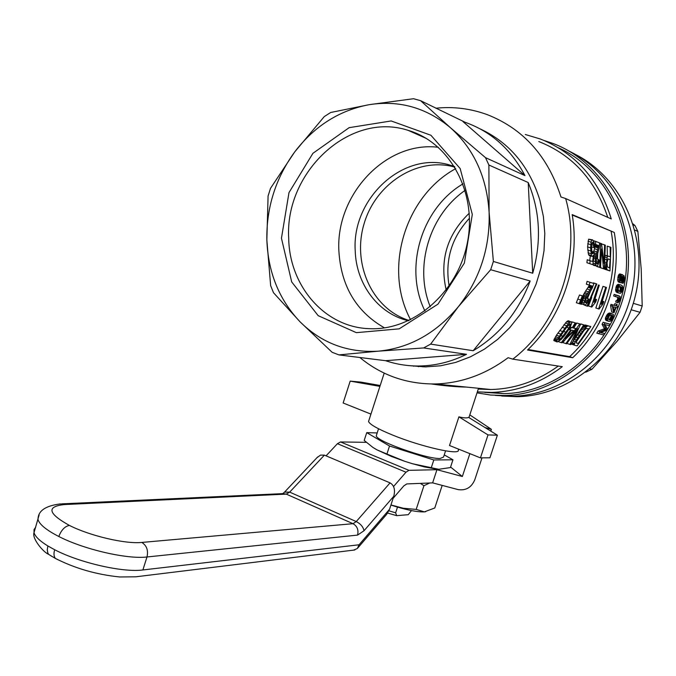 <?xml version="1.0" encoding="UTF-8"?>
<svg xmlns="http://www.w3.org/2000/svg" width="676" height="676" viewBox="0 0 676 676"><rect width="100%" height="100%" fill="white"/><g stroke="black" fill="none" stroke-linecap="round" stroke-linejoin="round"><path stroke-width="1.01" d="M390.069 482.875L356.252 521.559L353.007 523.697C357.215 526.131 358.736 529.933 357.562 535.096L146.988 556.973C127.443 559.449 83.993 549.503 58.82 536.499C46.585 530.221 39.656 524.618 38.042 519.692C37.814 511.056 45.241 505.8 60.333 503.924L64.372 504.558C46.298 506.527 47.962 513.473 69.366 525.404C90.111 535.958 125.618 544.214 141.825 542.431C146.726 545.566 148.45 550.408 146.988 556.973L142.881 569.961L359.057 544.78L389.545 509.273L393.778 496.277C395.401 489.787 394.159 485.317 390.069 482.875L324.387 455.142L289.683 492.128L284.545 492.111L282.805 493.632M389.545 509.273L386.638 514.351L357.748 548.033M317.01 457.644L320.525 455.1L324.387 455.142M357.562 535.096L364.018 530.745C363.24 526.917 360.646 523.858 356.252 521.559L289.683 492.128L286.303 494.122L353.007 523.697L141.825 542.431M359.057 544.78L357.317 548.532L353.59 550.129M393.55 486.526L405.989 472.211L408.938 470.327L436.941 469.702L462.35 476.495L469.862 453.638M481.996 457.863L474.772 479.816C471.425 487.531 465.848 490.793 458.049 489.585L432.632 482.875L406.791 483.932L403.851 485.85L393.128 498.288M432.632 482.875L436.941 469.702M469.803 414.887L491.393 429.328L485.022 427.545M405.989 472.211L337.425 443.701L326.052 455.844M337.425 443.701L340.501 441.943L366.299 442.341M490.801 431.119L491.393 429.328M462.35 476.495L450.579 467.048M436.628 469.119L424.215 466.871L412.419 463.719L438.775 469.288L450.41 467.564L452.954 459.798L444.25 454.906M445.568 450.867L443.54 457.06L440.118 458.497C426.869 459.232 375.535 440.862 376.279 435.724L376.54 434.905M377.183 432.936L366.73 432.64L389.528 446.016L433.815 459.959L452.954 459.798M389.528 446.016L386.925 454.018L404.747 461.302L412.419 463.719M404.747 461.302L391.657 456.553L376.904 449.827L386.925 454.018M366.73 432.64L364.203 440.439L372.966 447.47L376.904 449.827M433.815 459.959L431.204 467.936M422.018 366.493L423.058 366.882M416.864 366.003L418.554 366.679M397.496 507.118L395.637 512.822L388.945 510.811M395.637 512.822L396.694 515.653L408.245 514.689L411.49 510.583M396.694 515.653L387.678 513.067M633.302 303.321L642.2 305.983L641.203 269.031L637.857 231.42L635.051 225.657L633.116 223.942M634.899 230.102L637.857 231.42M585.771 372.189L591.99 369.223L617.129 341.203L640.079 312.312L642.2 305.983M575.023 154.246C622.224 177.619 649.264 238.442 635.398 295.581C621.835 352.796 570.045 395.705 517.241 396.702L495.255 395.384L512.332 396.246C565.727 395.24 618.101 351.528 631.485 293.477C645.191 235.493 617.23 174.146 569.209 151.196C617.23 174.146 645.191 235.493 631.485 293.477C618.101 351.528 565.727 395.24 512.332 396.246L504.457 395.519C560.091 394.522 614.399 347.261 626.027 286.117C638.051 225.049 604.919 162.857 553.213 143.54L544.112 140.498M517.241 396.702L501.744 396.026M449.134 286.032C444.8 260.167 451.585 237.563 469.482 218.204M446.202 290.063C439.434 260.209 447.115 234.597 469.254 213.202M631.181 309.777L640.079 312.312M589.945 368.902L591.99 369.223M633.42 224.922L635.051 225.657M430.274 306.82C413.889 266.859 429.277 215.069 465.164 190.336M455.776 168.594C404.747 196.378 383.224 269.166 410.594 319.723M424.942 311.011C403.614 268.085 421.317 208.428 463.001 183.864M603.888 324.894L604.952 322.891L603.119 322.275L602.054 324.277L603.888 324.894L605.857 328.57L604.031 327.945L602.054 324.277M611.349 319.647L612.887 316.326L611.56 315.16L609.575 315.455L608.028 318.717L609.38 319.875L611.349 319.647L609.532 319.047L611.003 316.588L610.749 315.117M598.64 333.8L599.992 331.654L598.133 331.02L596.781 333.167L603.752 334.95L604.665 333.505L600.33 332.524L606.592 330.319L607.361 329.001L604.986 324.598L609.228 325.629L610.014 324.142L603.119 322.275M619.368 296.012L614.146 294.381L620.213 296.68L619.985 299.933L618.202 302.704L617.501 302.671L617.881 301.209L618.819 300.989L617.019 300.397L617.813 298.15L617.315 297.136M610.512 320.001L608.696 319.393L609.532 319.047M612.498 318.083L610.69 317.483M611.966 319.004L610.158 318.396M610.014 324.142L604.952 322.891M599.992 331.654L605.24 329.77L603.398 329.144L604.479 328.764L604.031 327.945M598.133 331.02L603.398 329.144M612.802 317.196L611.003 316.588M605.24 329.77L606.313 329.389L605.857 328.57M605.882 329.525L604.048 328.899M604.665 333.505L600.694 332.398M607.183 319.156L607.411 318.159L605.595 317.543L608.028 313.605L610.386 313.089L613.436 314.517L612.997 318.219L611.231 320.754L609.997 321.404L607.918 321.049L607.183 319.156L605.358 318.548L605.595 317.543M606.093 329.094L604.26 328.477M606.313 329.389L604.479 328.764M618.396 301.276L616.588 300.685L617.019 300.397M618.819 300.989L619.14 300.507L617.34 299.916M612.524 315.658L610.943 315.126M607.411 318.159L607.901 316.892L606.076 316.284M612.887 316.326L611.079 315.717M607.901 316.892L608.366 316.03L606.541 315.43M608.366 316.03L609.845 314.213L612.194 313.698M608.67 321.311L606.102 320.432L605.358 318.548M608.856 315.261L607.031 314.653M558.604 147.892C607.411 169.693 636.606 231.065 623.356 289.666C610.445 348.326 557.734 392.773 504.034 393.618L484.667 392.376M525.303 134.499L540.487 139.045C575.555 153.148 599.139 179.774 611.256 218.931L565.66 198.55C581.926 255.122 559.018 323.948 512.797 359.142L562.288 366.671C540.521 383.072 516.912 391.657 491.46 392.418L477.357 391.877M572.251 215.027L614.281 232.443L572.183 214.596C580.515 262.787 562.601 316.698 527.533 350.016L572.707 357.722L569.64 356.641L528.057 349.509M614.281 232.443C622.216 277.126 605.561 326.939 572.707 357.722M617.374 292.615L616.081 291.795L615.566 290.207L616.394 286.024L617.991 284.359L621.05 285.01L622.368 285.948L622.866 287.613L622.148 291.542L620.441 293.342L617.374 292.615M614.247 305.29L616.056 305.89L616.639 304.234L614.83 303.642L614.247 305.29L611.003 304.369L610.572 305.569L611.662 311.966L613.47 312.565L612.38 306.169L612.819 304.969L611.003 304.369M614.83 303.642L616.639 304.234M617.501 302.671L615.701 302.079L616.073 300.617L616.588 300.685M614.146 294.381L613.69 295.995L615.506 296.587L615.963 294.973M620.568 282.754L618.734 282.171L617.72 280.658L618.32 275.47L619.909 273.915L624.007 275.698L624.658 278.85L623.331 283.083L622.723 283.219L622.942 281.622L623.897 280.684L624.125 278.588L623.095 276.56L622.588 276.298L622.461 281.039L621.286 282.745L619.96 282.306L619.436 279.856L617.594 279.264M614.045 311.163L615.506 307.386L613.301 306.76L614.045 311.163M613.673 306.862L613.436 307.504M611.51 313.596L609.701 312.988M610.884 313.672L609.068 313.064M610.352 313.934L608.535 313.334M609.845 314.213L608.028 313.605M607.209 319.976L605.383 319.359M607.437 320.601L605.611 319.985M607.918 321.049L606.102 320.432M616.056 305.89L612.819 304.969M609.363 314.661L607.547 314.053M612.38 306.169L610.572 305.569M613.47 312.565L614.028 312.718L616.064 307.538L617.239 307.867L617.779 306.38L616.613 306.042L617.188 304.394M477.028 392.866L490.599 395.037L504.457 395.519M619.191 293.207L617.898 292.387L617.416 289.717L618.219 286.616L619.824 284.942L617.991 284.359M619.368 285.221L617.543 284.63M617.779 306.38L616.63 306M619.562 281.241L617.72 280.658M620.086 279.805L620.517 276.839M617.898 292.387L616.081 291.795M618.439 292.885L616.622 292.294M618.658 291.212L619.562 290.883L620.348 289.218L619.782 286.506M621.371 291.466L622.19 287.892L620.737 286.582L618.937 286.844L618.134 288.517L618.599 291.179L620.661 291.829L621.371 291.466L619.562 290.883M620.661 291.829L618.844 291.238M621.835 290.781L620.019 290.198M622.157 289.801L620.348 289.218M622.275 288.838L620.467 288.255M622.19 287.892L620.374 287.308M621.726 287.156L619.909 286.573M617.568 291.694L615.751 291.102M618.219 286.616L616.394 286.024M617.906 287.435L616.081 286.844M617.391 290.798L615.566 290.207M617.636 288.356L615.811 287.765M617.416 289.717L615.599 289.125M618.591 285.973L616.757 285.382M618.954 285.5L617.12 284.917M619.824 284.942L618.565 284.292M620.391 284.883L621.05 285.01M622.326 277.05L621.599 276.045L620.323 277.287L620.137 280.177L620.881 281.182L621.768 280.717L622.419 278.005L622.326 277.05L620.653 276.518M622.419 278.005L620.576 277.413M622.334 278.985L620.492 278.394M622.106 279.999L620.272 279.408M621.768 280.717L620.154 280.202M621.337 281.165L620.475 280.886M622.055 276.45L621.083 276.146M619.436 279.856L620.602 275.276L622.579 274.617M624.125 278.588L622.883 278.191M624.117 279.256L622.866 278.858M624.049 279.898L622.799 279.501M623.897 280.684L622.63 280.278M623.652 281.191L622.503 280.819M623.348 281.503L622.376 281.191M622.942 281.622L622.275 281.402M622.723 283.219L621.236 282.745M621.759 274.498L619.909 273.915M621.126 274.701L619.275 274.11M620.602 275.276L618.751 274.684M620.179 276.061L618.32 275.47M619.833 277.118L617.982 276.526M619.571 278.216L617.72 277.625M623.441 276.847L622.664 276.602M623.703 277.27L622.757 276.974M619.96 282.306L618.126 281.715M623.095 276.56L622.613 276.408M617.881 301.209L616.073 300.617M623.914 277.599L622.807 277.245M624.066 278.064L622.866 277.684M619.14 300.507L619.284 297.812L615.506 296.587M619.486 298.04L617.678 297.448M619.605 298.319L617.796 297.736M619.613 298.741L617.813 298.15M619.571 299.223L617.763 298.631M619.41 299.755L617.602 299.164M619.284 297.812L617.484 297.22M558.283 366.062C537.403 381.087 514.926 388.911 490.852 389.52L478.287 389.046M465.401 387.027L464.936 386.925M512.797 359.142L508.098 357.705C485.503 374.487 461.209 383.241 435.192 383.96C406.597 384.154 381.475 375.332 359.835 357.494M435.868 108.219C453.478 106.411 470.623 108.566 487.303 114.658C523.418 128.871 547.974 156.308 560.962 196.986L565.66 198.55M538.831 141.563C572.487 154.888 595.463 180.154 607.749 217.368M294.753 151.863C275.639 178.143 266.336 207.532 266.851 240.031C268.118 272.496 279.171 299.738 299.992 321.751C321.548 343.163 347.675 352.973 378.391 351.165C409.326 348.174 435.969 333.369 458.328 306.743C479.892 279.129 490.151 247.653 489.111 212.298C486.821 177.196 473.96 149.033 450.537 127.806C426.548 107.721 399.457 100.006 369.265 104.662C339.352 110.289 314.517 126.023 294.753 151.863L324.269 116.593L330.716 112.478L369.265 104.662L413.518 98.721L420.607 100.69L450.537 127.806L485.495 157.652L488.892 165.012L489.111 212.298L493.379 261.46L490.683 269.716L458.328 306.743L430.637 344.109L423.649 347.946L378.391 351.165L338.93 354.9L332.127 352.297L299.992 321.751L273.493 292.716L270.645 285.627L266.851 240.031L268.085 195.989L270.493 188.359L294.753 151.863M281.453 238.205L291.694 281.926L318.168 315.658L356.37 332.66L399.212 328.84L438.006 304.124L464.353 263.108L472.304 214.393L460.179 168.561L430.925 135.268L391.15 120.953L349.129 127.671L312.92 153.317L288.99 192.601L281.453 238.205M488.004 434.922L480.45 457.872L489.923 457.813L497.375 435.192L488.004 434.922L458.911 416.847C463.812 418.038 467.048 418.216 468.603 417.379L497.375 435.192M288.703 238.324C289.404 286.168 325.046 327.64 369.747 328.68C413.357 330.75 457.956 292.522 467.429 242.464C477.315 192.474 449.81 142.357 408.127 130.358C349.509 111.075 284.647 172.388 288.703 238.324M379.912 386.376L350.193 381.12L361.009 382.126L380.199 385.506M438.344 147.284C385.751 140.701 335.55 194.874 338.887 251.083C341.05 286.125 356.252 311.72 384.509 327.885M409.453 365.648L425.407 366.907L440.591 365.784L455.692 362.412L470.437 356.818L484.523 349.095L497.697 339.344L509.662 327.75L520.199 314.509L529.063 299.874L536.085 284.14L541.104 267.603L544.036 250.602L544.797 233.465L543.394 216.548L539.87 200.18C529.376 166.397 509.527 142.661 480.315 128.981M350.193 381.12L343.146 402.997L370.947 414.109M480.45 457.872L449.515 445.509L458.911 416.847M462.959 121.57L524.965 175.599C511.073 149.345 491.156 131.583 465.206 122.322L420.607 100.69M524.965 175.599L485.495 157.652M528.21 182.545L532.713 273.231C541.645 241.552 540.141 211.318 528.21 182.545L488.892 165.012M532.713 273.231L493.379 261.46M530.17 280.979L473.175 350.726C499.547 334.958 518.543 311.704 530.17 280.979L490.683 269.716M473.175 350.726L430.637 344.109M425.407 366.907L418.055 366.012C434.634 365.961 450.791 362.066 466.516 354.325L423.649 347.946M418.055 366.012C406.842 365.986 396.026 364.22 385.607 360.697L338.93 354.9M417.075 134.33L417.869 133.992M413.028 365.885L413.644 366.231M593.942 283.54L587.081 281.36L593.942 283.54L592.151 288.306L585.729 298.995L585.154 302.594L586.143 302.713L585.146 302.383M408.456 320.737C378.18 313.901 356.049 283.979 355.213 250.619C351.748 198.567 403.192 150.528 450.022 165.113L454.542 166.558M368.893 420.438L368.547 421.503C369.704 424.41 377.622 428.888 392.3 434.938C421.325 446.895 460.846 455.742 458.294 449.988L458.573 449.126M431.499 383.976C445.154 385.928 456.799 386.959 466.432 387.078L490.852 389.52M464.682 386.993L464.023 386.833M586.143 302.713L588.34 298.826L588.965 299.451L587.833 301.986L585.534 304.944L581.597 303.997M584.554 305.13L581.749 303.634M584.039 304.394L583.912 303.009L582.23 302.451M583.912 303.009L586.143 295.936L591.889 286.709L589.066 285.787L589.387 285.179M591.508 287.351L588.686 286.43L589.066 285.787M591.889 286.709L592.227 286.049L586.362 284.19L587.081 281.36M588.34 298.826L586.126 298.099M589.92 282.281L589.193 285.12M589.818 289.877L587.005 288.956L588.686 286.43M588.483 291.914L585.669 290.993L587.005 288.956M587.528 293.452L584.706 292.531L585.669 290.993M586.844 294.618L584.022 293.697L584.706 292.531M586.143 295.936L583.32 295.006L584.022 293.697M582.864 295.995L583.32 295.006M585.585 297.136L584.216 296.688M585.053 298.496L583.785 298.082M584.334 300.862L583.016 300.431M593.325 283.337L593.46 282.906L596.84 283.996L596.274 283.819L587.022 306.093L584.275 305.037M587.427 298.522L590.79 290.486M611.155 231.488C619.655 276.095 602.891 326.246 569.64 356.641M598.606 308.915L605.764 287.249L602.992 286.354L595.843 308.002L599.088 309.042L602.908 304.115L603.82 301.597L602.417 301.133M602.992 286.354L606.49 287.477L601.234 304.377L603.82 301.597M591.728 297.516L588.466 306.008L591.745 307.065L595.64 302.079L596.57 299.519L595.125 299.045M553.847 340.586L556.424 335.228L566.64 321.649L568.499 320.77L571.921 322.46L570.062 327.547L564.654 335.507L560.945 339.656L557.168 341.971L553.847 340.586L556.88 341.642L556.83 341.076L553.796 340.02M581.005 295.454L584.284 296.468L581.47 304.301L580 303.862M574.254 344.87L571.347 343.89L574.254 344.87L575.225 341.811L579.383 335.38L586.929 326.381L584.309 325.494M584.427 325.283L585.348 325.004L590.816 326.576L577.177 345.842L575.073 345.436M577.794 299.054L576.307 302.73L579.983 303.896L582.797 296.037L579.526 294.981L577.794 299.054L580.633 299.992L579.155 303.676M580.287 324.979L580.895 323.965L583.726 324.928L573.358 340.205L580.583 324.193L576.839 323.01L573.823 327.868M565.026 339.943L562.812 342.605L566.64 343.805L577.811 328.561L569.893 344.43L566.961 343.416M576.839 323.01L580.583 324.193M580.895 323.965L584.529 325.114L570.755 344.599L569.893 344.43M575.158 322.925L572.209 327.733L571.33 327.539L569.86 329.795L570.73 329.989L561.274 342.631L561.917 342.757L574.279 330.767L575.741 328.528L572.995 327.911L575.944 323.111L572.285 321.953L571.896 322.613M572.285 321.953L575.944 323.111M605.4 255.325L610.242 256.745L610.158 247.061L607.175 246.14L607.344 255.748M607.825 270.223L604.995 269.318L609.963 270.958L606.989 269.631L606.186 265.896L607.056 257.649L607.766 256.272L608.797 256.204M604.995 269.318L604.369 268.887M593.57 251.895L595.657 244.644L594.39 244.154M596.519 266.293L595.421 263.919L595.48 257.497L598.666 245.574L595.674 244.425L595.581 241.34L599.544 242.895L599.181 248.05L596.071 259.55L596.452 263.513L596.832 263.953L597.804 262.922L598.412 259.474L599.13 260.192L598.733 262.947L597.373 266.133L593.646 265.381L592.903 264.248M586.903 262.727L592.827 264.705L586.903 262.727L587.224 259.745L592.615 261.544L593.427 255.367L592.184 256.457L591.492 255.587L590.587 247.847L591.069 242.177L591.686 240.115L592.582 239.862L594.001 242.245L594.643 247.534L593.874 247.551L593.469 243.715L592.675 242.338L591.492 245.261L591.973 253.297L592.894 253.787L593.672 251.92L594.424 252.663L592.827 264.705M589.717 260.539L590.334 255.874M592.184 256.457L589.244 255.528L588.543 254.658L587.588 246.909L588.627 239.169L592.582 239.862M597.795 252.604L597.5 259.187M596.849 266.234L600.465 267.662L596.815 266.479M603.55 268.735L600.702 267.823L604.361 269.014L603.55 268.735L601.572 248.962L600.465 267.662M600.702 267.823L600.626 266.361M556.83 341.076L557.641 339.141L554.624 338.093M557.151 340.163L554.126 339.115M557.641 339.141L558.486 337.772L555.486 336.724M558.486 337.772L559.415 336.268L556.424 335.228M559.415 336.268L560.852 334.147L557.877 333.124M560.852 334.147L562.677 331.536L559.72 330.522M562.677 331.536L564.975 328.291L562.043 327.285M564.975 328.291L566.775 325.798L563.86 324.801M566.775 325.798L568.288 323.956L565.381 322.967M568.288 323.956L569.538 322.638L566.64 321.649M569.538 322.638L570.595 321.86L567.705 320.88M570.595 321.86L571.381 321.751M560.793 338.794L568.896 328.004L570.138 325.545L570.164 323.804L566.488 327.471L559.06 338.304L558.748 340.062L560.793 338.794L559.12 338.211M563.083 336.31L560.843 335.533M566.108 332.271L563.683 331.434M568.896 328.004L566.665 327.243M570.138 325.545L568.465 324.97M570.451 324.303L569.606 324.015M559.567 339.8L558.646 339.487M605.764 287.249L606.49 287.477M602.62 302.713L601.936 302.493M603.305 302.037L602.223 301.673M580.65 304.082L583.853 296.341L584.284 296.468M582.129 300.406L581.47 300.186M583.853 296.341L581.022 295.412M596.274 283.819L593.46 282.906M587.022 306.093L587.605 306.245L596.84 283.996M596.57 299.519L593.925 302.341L599.249 285.204L598.497 284.968L591.255 306.938M598.497 284.968L599.249 285.204M595.336 300.659L594.635 300.423M596.038 299.967L594.931 299.595M610.158 247.061L610.91 247.357L609.963 270.958M610.141 259.542L608.07 258.925L607.065 262.753L607.403 266.927L609.515 267.966L610.141 259.542L608.273 258.95M607.369 269.91L604.538 269.014M606.989 269.631L604.386 268.803M606.676 269.065L604.437 268.355M606.431 268.237L604.521 267.628M606.288 267.13L604.631 266.606M606.186 265.896L604.758 265.44M606.228 264.257L604.902 263.834M606.288 262.618L605.037 262.229M606.625 259.745L605.231 259.305M607.056 257.649L605.333 257.108M607.766 256.272L605.392 255.52M586.21 326.922L583.92 326.145M586.929 326.381L588.162 325.959L590.816 326.576M578.191 343.484L588.619 328.747L586.253 328.485L584.098 330.395L576.425 341.65L576.375 342.994L578.191 343.484L576.315 342.833M584.208 330.277L577.38 339.834M587.562 326.102L584.74 325.148M588.162 325.959L585.348 325.004M574.558 345.199L571.6 344.177M574.423 343.425L572.327 342.69M574.279 344.202L571.795 343.34M575.225 341.811L573.51 341.219M576.298 339.986L574.853 339.479M577.726 337.797L576.451 337.358M579.383 335.38L578.174 334.966M580.971 333.209L579.687 332.769M582.306 331.401L580.921 330.927M583.532 329.846L581.96 329.313M584.546 328.663L582.746 328.054M585.492 327.606L583.447 326.914M597.483 249.681L594.508 248.751M598.353 246.977L595.353 246.039M598.53 246.284L595.531 245.354M598.666 245.574L595.657 244.644M595.674 244.425L594.365 244.011M595.581 241.34L593.384 240.664M597.373 263.682L596.409 263.378M597.804 262.922L596.156 262.398M598.175 261.375L596.063 260.708M598.412 259.474L596.181 258.773M595.877 265.457L592.987 264.536M595.421 263.919L593.08 263.175M595.269 261.561L593.427 260.978M595.336 258.984L593.773 258.485M595.48 257.497L593.959 257.024M595.683 256.196L594.111 255.697M595.995 254.776L594.272 254.235M596.798 251.861L593.832 250.94M596.317 253.517L594.398 252.917M583.726 324.928L584.529 325.114M579.687 323.981L565.812 343.645M590.148 260.674L589.81 263.657M591.492 255.587L588.543 254.658M590.968 253.703L588.01 252.765M590.663 250.957L587.681 250.027M590.587 247.847L587.588 246.909M590.756 244.67L587.731 243.732M591.069 242.177L588.027 241.231M591.686 240.115L588.627 239.169M593.874 247.551L591.424 246.782M593.756 245.363L591.576 244.687M593.469 243.715L591.863 243.225M593.097 242.659L592.328 242.422M592.894 253.787L592.193 253.568M593.182 253.432L591.889 253.027M593.486 252.773L591.635 252.199M593.672 251.92L591.525 251.252M599.544 242.988L600.66 243.335L599.68 267.392M601.572 243.943L604.555 244.864L604.133 263.505L601.522 243.673L600.66 243.335M604.555 244.864L605.324 245.168L604.361 269.014M565.263 338.853L573.535 330.606L571.524 330.158L565.263 338.853M572.209 327.733L570.282 327.083M575.741 328.528L573.163 327.649M561.274 342.631L558.376 341.617M571.33 327.539L570.24 327.167M569.86 329.795L568.862 329.457M580.633 299.992L582.366 295.919L582.797 296.037M582.366 295.919L579.526 294.981M586.802 302.003L585.137 301.445M587.613 300.575L585.475 299.865M466.516 354.325L385.607 360.697M409.073 320.449C372.265 309.076 351.926 263.978 364.051 223.874C375.628 183.602 417.464 156.502 454.771 167.107L454.897 167.141M429.801 482.985L423.945 485.681L420.303 483.374M390.914 505.065C405.811 509.848 416.915 512.129 424.249 511.893L425.703 511.715M390.948 504.964L403.369 508.251L416.188 509.408L424.376 511.867L434.786 507.98L442.188 485.402M416.188 509.408L423.945 485.681M142.881 569.961C123.26 572.707 79.81 562.897 54.688 549.749L47.869 545.971L47.261 549.841L47.802 552.875L48.613 554.354L51.782 556.365L48.613 554.354L47.776 552.816L47.261 549.808L47.869 545.971C39.791 541.011 35.177 536.567 34.02 532.637L34.02 529.621L35.727 527.145M64.372 504.558L286.303 494.122L282.796 493.632L61.651 503.865M48.562 554.278C43.746 552.571 31.713 538.62 34.02 532.629L39.123 514.909M57.671 559.618L55.331 558.376C53.793 556.23 53.581 553.357 54.688 549.749M58.82 536.499C61.288 530.077 64.803 526.376 69.366 525.404M393.778 496.277L364.018 530.745M408.938 470.327L340.501 441.943M447.782 385.21L453.25 386.41M590.925 288.238L588.103 287.317M598.057 247.923L595.066 246.994M354.807 549.977L135.724 576.814L119.694 576.966C96.44 574.592 74.985 568.406 55.322 558.384L48.613 554.354M317.678 456.934L284.545 492.111M424.215 466.871L426.15 466.998M378.535 428.761L376.279 435.724M391.657 456.553L390.356 455.582M458.286 386.697L458.421 386.275M491.46 392.418L504.034 393.618M426.404 138.479L408.127 130.358M468.924 417.574L478.439 388.565M368.547 421.503L384.205 373.118M435.192 383.96L466.432 387.078M450.022 165.113L454.771 167.107"/></g></svg>
